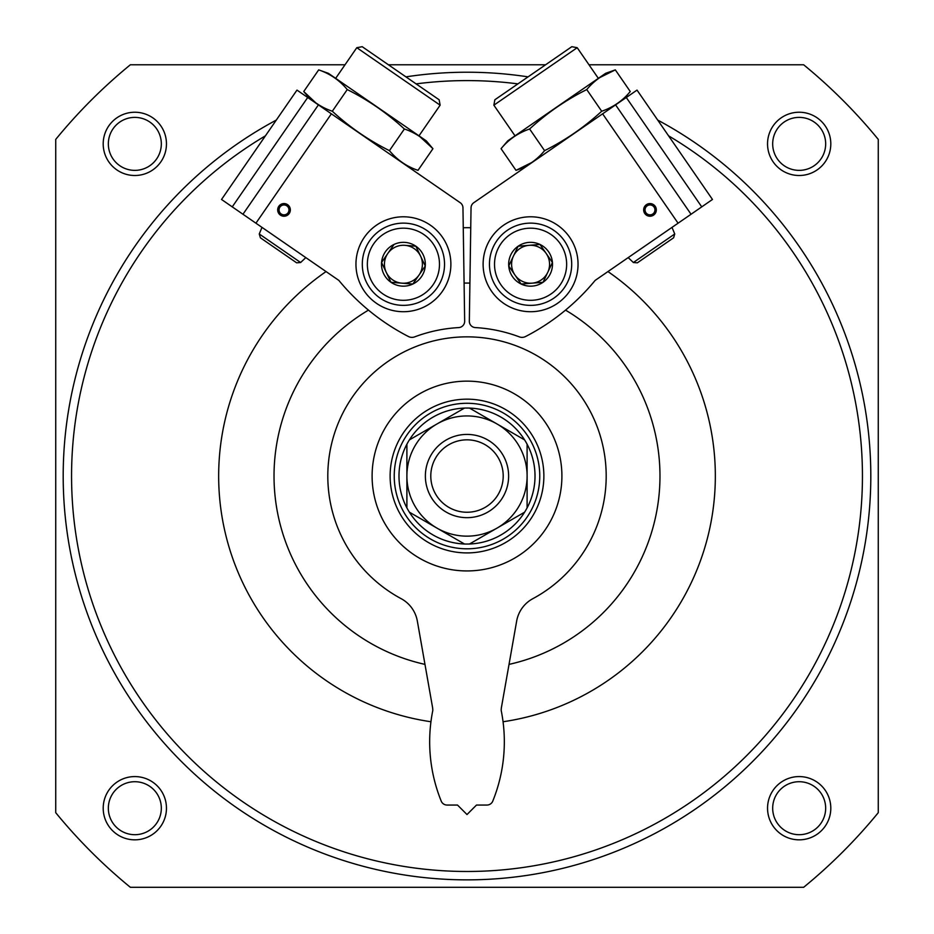 <?xml version="1.0" encoding="UTF-8"?>
<svg xmlns="http://www.w3.org/2000/svg" width="934" height="934" viewBox="0 0 934 934"><rect width="100%" height="100%" fill="white"/><g stroke="black" fill="none" stroke-linecap="round" stroke-linejoin="round"><path stroke-width="1.4" d="M657.699 120.077A403.827 403.827 0 0 1 532.905 874.446A403.827 403.827 0 0 1 276.301 120.077M405.928 76.868A403.827 403.827 0 0 1 528.072 76.868M588.98 64.785L803.649 64.785A531.469 531.469 0 0 1 878.264 139.4L878.264 812.685A531.469 531.469 0 0 1 803.649 887.3L130.351 887.3A531.469 531.469 0 0 1 55.736 812.685L55.736 139.4A531.469 531.469 0 0 1 130.351 64.785L345.02 64.785M388.416 64.785L545.584 64.785M166.462 808.214A31.639 31.639 0 0 1 119.015 835.603A31.639 31.639 0 0 1 119.015 780.812A31.639 31.639 0 0 1 166.462 808.214M830.805 143.871A31.639 31.639 0 0 1 783.357 171.272A31.639 31.639 0 0 1 783.357 116.47A31.639 31.639 0 0 1 830.805 143.871M830.805 808.214A31.639 31.639 0 0 1 783.357 835.603A31.639 31.639 0 0 1 783.357 780.812A31.639 31.639 0 0 1 830.805 808.214M166.462 143.871A31.639 31.639 0 0 1 119.015 171.272A31.639 31.639 0 0 1 119.015 116.47A31.639 31.639 0 0 1 166.462 143.871M161.325 143.871A26.502 26.502 0 0 1 121.583 166.824A26.502 26.502 0 0 1 121.583 120.93A26.502 26.502 0 0 1 161.325 143.871M825.668 808.214A26.502 26.502 0 0 1 785.926 831.155A26.502 26.502 0 0 1 785.926 785.26A26.502 26.502 0 0 1 825.668 808.214M668.569 135.827A395.444 395.444 0 0 1 862.444 476.036A395.444 395.444 0 0 1 271.21 819.608A395.444 395.444 0 0 1 265.431 135.827M416.109 83.885A395.444 395.444 0 0 1 517.891 83.885M607.941 271.572A248.339 248.339 0 0 1 503.052 721.749M430.948 721.749A248.339 248.339 0 0 1 326.059 271.572M463.264 227.733A248.339 248.339 0 0 1 470.736 227.733M825.668 143.871A26.502 26.502 0 0 1 785.926 166.824A26.502 26.502 0 0 1 785.926 120.93A26.502 26.502 0 0 1 825.668 143.871M161.325 808.214A26.502 26.502 0 0 1 121.583 831.155A26.502 26.502 0 0 1 121.583 785.26A26.502 26.502 0 0 1 161.325 808.214M565.537 310.123A192.976 192.976 0 0 1 509.03 664.389M424.97 664.389A192.976 192.976 0 0 1 368.463 310.123M464.093 283.084A192.976 192.976 0 0 1 469.907 283.084M279.931 207.091A4.962 4.962 0 0 0 283.609 214.843A4.962 4.962 0 0 0 288.489 207.78A4.962 4.962 0 0 0 279.931 207.091M278.799 206.309A6.328 6.328 0 0 0 283.504 216.209A6.328 6.328 0 0 0 289.727 207.185A6.328 6.328 0 0 0 278.799 206.309M442.483 291.198A47.447 47.447 0 0 1 360.547 284.601A47.447 47.447 0 0 1 407.224 216.945A47.447 47.447 0 0 1 442.483 291.198M242.957 214.248L338.844 280.398A221.451 221.451 0 0 0 408.462 336.532A7.589 7.589 0 0 0 414.614 336.894A148.681 148.681 0 0 1 458.687 327.589A6.328 6.328 0 0 0 464.665 321.179L462.96 207.827A6.328 6.328 0 0 0 460.228 202.713L307.706 97.498L232.251 206.869L242.957 214.248L318.412 104.877M255.928 223.191L331.372 113.831M232.251 206.869L221.533 199.467L296.977 90.096L307.706 97.498M335.656 78.351L356.8 47.692L440.136 105.18L418.981 135.827M356.8 47.692L362.205 46.7L439.143 99.775L440.136 105.18M259.255 233.979L260.388 237.796L296.65 262.828L300.631 262.512L259.255 233.979L261.999 227.382M390.972 282.29L412.816 284.053L425.262 266.003L420.569 256.103A18.984 18.984 0 0 1 401.9 283.165A18.984 18.984 0 0 1 387.797 253.476A18.984 18.984 0 0 1 404.936 245.327L415.863 246.214L425.262 266.003L412.816 284.053L390.972 282.29L381.574 262.489L394.02 244.451A21.914 21.914 0 0 1 425.262 266.003A21.914 21.914 0 0 1 390.972 282.29A21.914 21.914 0 0 1 394.02 244.451L381.574 262.489L390.751 281.823M382.94 293.93A36.064 36.064 0 0 1 387.949 231.667A36.064 36.064 0 0 1 439.365 267.147A36.064 36.064 0 0 1 382.94 293.93M380.068 298.098A41.131 41.131 0 0 1 385.777 227.102A41.131 41.131 0 0 1 444.409 267.544A41.131 41.131 0 0 1 380.068 298.098M415.863 246.214L404.936 245.327A18.984 18.984 0 0 1 420.569 256.103L416.085 246.681M419.973 136.726L432.944 148.693L426.278 140.859L328.371 73.319L318.681 69.875C330.064 73.739 339.591 80.301 347.25 89.571C368.148 100.008 387.19 113.154 404.375 128.985C415.642 132.78 425.157 139.341 432.944 148.693L418 170.35C406.734 166.567 397.219 159.994 389.431 150.643C368.521 140.205 349.479 127.071 332.306 111.239C320.922 107.363 311.396 100.802 303.737 91.532L315.925 102.95M404.375 128.985L389.431 150.643M347.25 89.571L332.306 111.239M318.681 69.875L303.737 91.532L310.403 99.354M654.069 207.091A4.962 4.962 0 0 0 645.511 207.78A4.962 4.962 0 0 0 650.391 214.843A4.962 4.962 0 0 0 654.069 207.091M655.201 206.309A6.328 6.328 0 0 0 644.273 207.185A6.328 6.328 0 0 0 650.496 216.209A6.328 6.328 0 0 0 655.201 206.309M491.517 291.198A47.447 47.447 0 0 1 526.776 216.945A47.447 47.447 0 0 1 573.453 284.601A47.447 47.447 0 0 1 491.517 291.198M615.588 104.877L473.772 202.713A6.328 6.328 0 0 0 471.04 207.827L469.335 321.179A6.328 6.328 0 0 0 475.313 327.589A148.681 148.681 0 0 1 519.386 336.894A7.589 7.589 0 0 0 525.538 336.532A221.451 221.451 0 0 0 595.156 280.398L701.749 206.869L626.294 97.498L615.588 104.877L691.043 214.248M602.628 113.831L678.072 223.191M626.294 97.498L637.023 90.096L712.467 199.467L701.749 206.869M515.019 135.827L493.864 105.18L577.2 47.692L598.344 78.351M493.864 105.18L494.857 99.775L571.795 46.7L577.2 47.692M633.369 262.512L674.745 233.979L673.612 237.796L637.35 262.828L633.369 262.512L628.185 257.609M518.136 246.214L508.738 266.003L521.184 284.053L532.1 283.165A18.984 18.984 0 0 1 513.431 256.103A18.984 18.984 0 0 1 546.203 253.476A18.984 18.984 0 0 1 547.733 272.389L552.426 262.489L543.028 282.29L521.184 284.053L508.738 266.003L518.136 246.214L539.98 244.451L552.426 262.489A21.914 21.914 0 0 1 521.184 284.053A21.914 21.914 0 0 1 518.136 246.214A21.914 21.914 0 0 1 552.426 262.489L539.98 244.451L518.65 246.167M510.104 234.562A36.064 36.064 0 0 1 566.529 261.357A36.064 36.064 0 0 1 515.113 296.825A36.064 36.064 0 0 1 510.104 234.562M507.232 230.394A41.131 41.131 0 0 1 571.573 260.948A41.131 41.131 0 0 1 512.941 301.402A41.131 41.131 0 0 1 507.232 230.394M543.028 282.29L547.733 272.389A18.984 18.984 0 0 1 532.1 283.165L542.514 282.337M599.721 77.604L615.319 69.875L605.629 73.319L507.722 140.859L501.056 148.693C508.598 139.505 518.125 132.943 529.625 128.985C546.81 113.154 565.852 100.008 586.75 89.571C594.409 80.301 603.936 73.739 615.319 69.875L630.263 91.532C622.604 100.802 613.078 107.363 601.694 111.239C584.521 127.071 565.479 140.205 544.569 150.643C537.027 159.831 527.5 166.392 516 170.35L531.796 162.481M529.625 128.985L544.569 150.643M501.056 148.693L516 170.35L525.69 166.906M586.75 89.571L601.694 111.239M406.897 444.21A68.019 68.019 0 0 1 535.019 476.036A68.019 68.019 0 0 1 406.897 507.874A68.019 68.019 0 0 1 406.897 444.21L406.897 476.036A60.103 60.103 0 0 1 436.949 423.989L409.384 439.902M409.384 512.182L436.949 528.095A60.103 60.103 0 0 1 406.897 476.036L406.897 507.874M527.103 507.874L527.103 476.036A60.103 60.103 0 0 1 497.051 528.095L524.616 512.182M524.616 439.902L497.051 423.989A60.103 60.103 0 0 1 527.103 476.036L527.103 444.21M464.513 408.076L436.949 423.989A60.103 60.103 0 0 1 497.051 423.989L469.487 408.076M469.487 544.008L497.051 528.095A60.103 60.103 0 0 1 436.949 528.095L464.513 544.008M508.621 476.036A41.621 41.621 0 0 1 446.183 512.089A41.621 41.621 0 0 1 446.183 439.996A41.621 41.621 0 0 1 508.621 476.036M539.759 476.036A72.759 72.759 0 0 1 430.621 539.058A72.759 72.759 0 0 1 430.621 413.026A72.759 72.759 0 0 1 539.759 476.036M497.051 423.989A60.103 60.103 0 0 1 527.103 476.036M543.868 476.036A76.868 76.868 0 0 1 428.566 542.619A76.868 76.868 0 0 1 428.566 409.466A76.868 76.868 0 0 1 543.868 476.036M561.906 476.036A94.906 94.906 0 0 1 419.553 558.228A94.906 94.906 0 0 1 419.553 393.856A94.906 94.906 0 0 1 561.906 476.036M401.141 598.671A31.639 31.639 0 0 1 417.335 621.052L432.512 707.166A18.984 18.984 0 0 1 432.804 710.459A158.173 158.173 0 0 0 441.21 801.092A6.328 6.328 0 0 0 447.082 805.05L457.508 805.05L467 814.541L476.492 805.05L486.918 805.05A6.328 6.328 0 0 0 492.79 801.092A158.173 158.173 0 0 0 501.196 710.459A18.984 18.984 0 0 1 501.488 707.166L516.665 621.052A31.639 31.639 0 0 1 532.859 598.671A139.189 139.189 0 0 0 574.538 387.668A139.189 139.189 0 0 0 359.462 387.668A139.189 139.189 0 0 0 401.141 598.671M503.204 476.036A36.204 36.204 0 0 1 448.892 507.396A36.204 36.204 0 0 1 448.892 444.689A36.204 36.204 0 0 1 503.204 476.036M300.631 262.512L305.815 257.609M408.31 166.906L418 170.35M674.745 233.979L672.001 227.382M623.597 99.354L630.263 91.532"/></g></svg>
